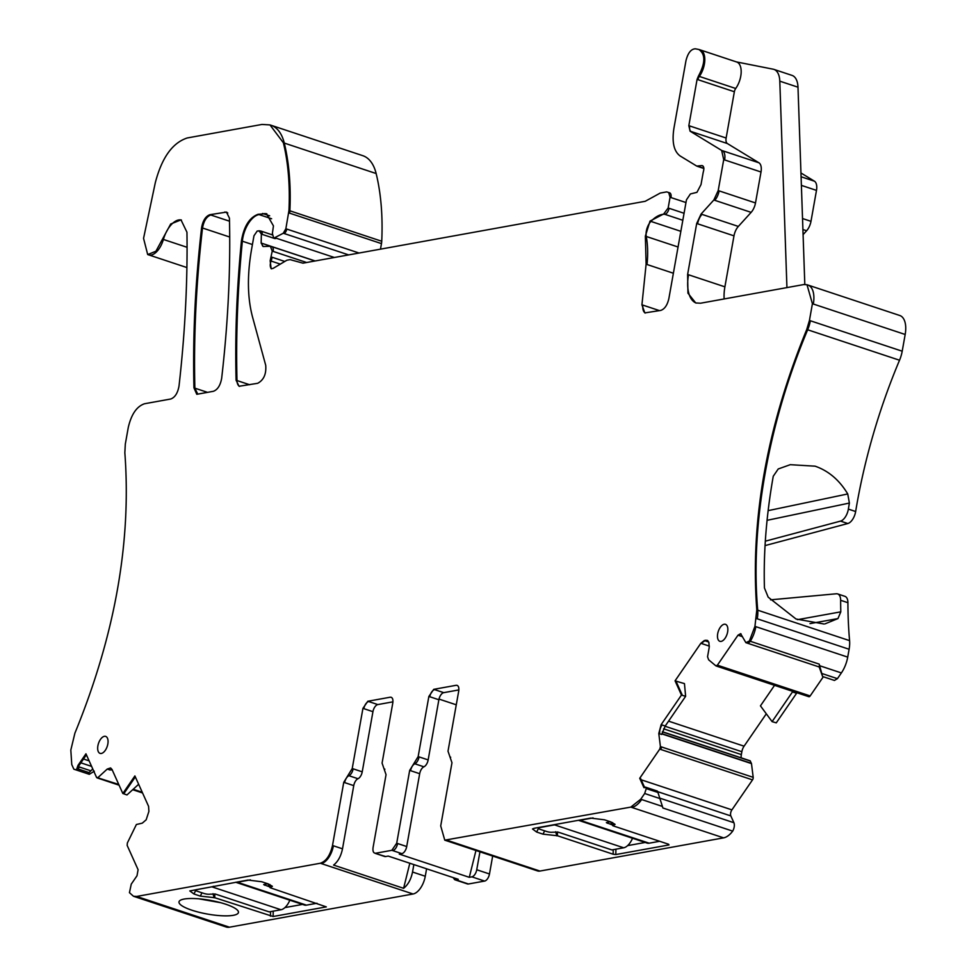 <?xml version="1.0" encoding="UTF-8"?>
<svg xmlns="http://www.w3.org/2000/svg" width="976" height="976" viewBox="0 0 976 976"><rect width="100%" height="100%" fill="white"/><g stroke="black" fill="none" stroke-linecap="round" stroke-linejoin="round"><path stroke-width="1.46" d="M259.055 230.69L261.361 234.118L261.153 243.048L263.178 246.501L270.364 246.281L272.243 251.1L270.157 260.751L271.145 268.717L273.109 268.388L286.883 260.214L290.104 259.628L302.975 263.166L645.234 201.288L660.24 193.065L666.669 191.894L668.682 192.516L670.061 197.262L668.157 207.998L663.729 213.939L650.016 221.101L645.356 236.155L646.112 264.203L641.927 304.805L644.831 312.906L660.74 310.417C664.632 309.099 667.34 305.159 668.865 298.583L686.457 199.836L690.398 193.956L696.949 192.333L701.024 184.562L703.196 172.349C704.428 168.104 703.891 165.859 701.585 165.603L696.742 166.079L680.138 155.965C673.879 151.378 671.805 142.179 673.916 128.356L685.982 60.634C687.909 52.972 691.032 49.02 695.351 48.8L698.865 49.495C705.599 54.18 705.453 63.05 698.426 76.116L697.084 79.385L688.836 125.66L690.081 131.187L721.642 150.426L723.716 159.625L718.202 190.576L713.834 200.007L701.061 214.073L696.693 223.492L687.616 274.463L687.946 293.19L695.717 302.938L700.548 303.219L803.785 284.553L807.006 284.748L812.41 303.731L809.433 320.457L806.749 329.473C766.758 427.171 750.105 520.635 756.803 609.89L754.936 626.372L749.385 640.976L745.896 642.672L740.613 633.656L737.99 635.193L717.384 665.181L715.872 665.839L708.637 659.8L707.551 656.75L709.21 647.43L708.881 642.354L705.977 640.244L704.306 640.549L700.841 643.294L675.063 680.821L681.468 695.058L661.142 724.656L658.788 733.501L660.423 746.591L659.752 749.117L639.719 778.275L643.94 787.656L645.795 787.547L646.258 788.596L644.672 793.5L640.732 799.234L630.813 807.103L444.775 840.165L440.713 825.928L451.973 762.744L448.008 751.191L458.72 691.045C459.196 687.177 458.33 685.262 456.134 685.298L433.747 689.337L428.867 696.437L418.155 756.595L409.676 770.393L396.707 843.215L391.827 850.316L375.662 853.231C373.454 853.256 372.6 851.34 373.076 847.485L386.045 774.663L382.08 763.11L392.791 702.964C393.267 699.097 392.401 697.181 390.205 697.218L367.818 701.256L362.938 708.356L352.226 768.515L343.747 782.313L332.499 845.497C330.205 855.354 326.143 861.271 320.311 863.248L136.664 896.444L133.468 896.249L129.442 892.662L131.26 884.134L137.006 875.765L138.092 869.701L127.161 845.411L127.368 842.959L136.384 824.513L142.301 823.146L146.168 819.803L148.901 811.398L148.572 806.322L134.895 775.932L122.83 793.5L112.045 769.527L110.483 767.953L107.238 769.064L97.954 777.567L96.575 777.433L85.949 753.814L77.995 765.391L76.396 769.966L73.847 769.186L71.76 764.55L70.821 750.056L74.896 733.183C114.9 635.486 131.54 542.022 124.843 452.766L125.306 444.141L128.283 427.415C131.345 414.275 136.762 406.382 144.546 403.747L170.727 399.013C174.972 397.452 177.742 393.108 179.023 385.984C185.037 332.962 187.673 281.71 186.953 232.227L180.999 219.881L170.702 224.004L155.916 251.235L147.693 254.565L143.557 238.364L155.294 182.744C161.821 157.685 172.496 142.752 187.319 137.945L261.946 124.452L269.998 124.928L283.382 142.777C288.237 162.87 290.092 185.44 288.957 210.499L285.858 228.762L283.272 233.24L273.731 238.205L272.377 233.459L273.451 225.907L266.424 213.695L258.103 214.281C249.429 217.526 243.866 226.408 241.438 240.901C236.729 288.981 234.948 335.427 236.094 380.25L239.071 386.264L257.676 383.3C263.74 380.054 266.424 374.064 265.716 365.317L252.503 316.907C247.404 297.619 247.087 275.073 251.576 249.258L253.98 235.753L257.225 231.019L260.775 231.031A5.588 2.879 108.3 0 1 262.263 234.411L274.646 238.51A5.588 2.879 108.3 0 1 274.561 238.473M77.97 766.55L78.885 766.855A2.233 1.147 108.3 0 1 78.19 768.99L89.109 772.602L88.218 773.883L89.316 774.31L94.318 771.174M644.697 787.217L657.421 791.438M707.088 640.317L708.039 640.927M717.384 665.181L718.299 665.486A2.233 1.147 108.3 0 1 716.982 666.254L715.872 665.839M698.865 49.495L700.317 49.935A16.775 8.65 108.3 0 1 704.782 60.414A16.775 8.65 108.3 0 1 699.328 76.421L735.709 88.487A4.477 2.306 108.3 0 0 734.367 91.744L726.132 138.019A6.71 3.453 108.3 0 0 727.376 143.545L758.938 162.797A11.187 5.758 108.3 0 1 761.012 171.996L755.497 202.947A11.187 5.758 108.3 0 1 751.13 212.365L738.344 226.432A11.187 5.758 108.3 0 0 733.989 235.85L724.9 286.834A33.55 17.287 108.3 0 0 724.143 298.961M703.867 168.262L696.742 166.079M702.378 165.652L703.062 166.091M668.682 192.516L669.585 192.809A5.588 2.879 108.3 0 1 669.621 192.821A5.588 2.879 108.3 0 1 670.976 197.567L685.982 202.544M270.364 246.281L271.804 246.66A5.588 2.879 108.3 0 1 273.158 251.405L306.647 262.507M118.767 784.46L96.575 777.433M391.169 697.267L391.974 697.803M453.132 877.607L454.731 879.718L458.269 879.303L388.228 856.086L385.666 856.55L375.601 853.475A6.71 3.453 -71.7 0 1 375.162 853.268M457.097 685.347L457.903 685.884M193.956 387.862L196.786 394.304L213.366 391.303C217.599 389.753 220.369 385.422 221.662 378.31C228.067 322.897 230.665 269.498 229.433 218.136L226.456 212.097L209.889 214.696C205.655 216.257 202.886 220.588 201.593 227.713C195.224 283.125 192.687 336.513 193.956 387.862L194.871 388.167L197.774 394.17M727.632 631.923A8.943 4.612 108.3 0 1 719.898 641.33A8.943 4.612 108.3 0 1 717.689 633.729A8.943 4.612 108.3 0 1 725.522 624.347A8.943 4.612 108.3 0 1 727.632 631.923M97.893 745.786A8.943 4.612 108.3 0 1 105.725 736.416A8.943 4.612 108.3 0 1 107.836 743.993A8.943 4.612 108.3 0 1 100.101 753.399A8.943 4.612 108.3 0 1 97.893 745.786M93.367 770.296L93.94 771.565M92.744 768.905L89.109 772.602M73.847 769.186L89.316 774.31M196.859 393.865L197.689 394.133M86.4 754.79L78.91 765.696L77.995 765.391M765.05 545.596L847.802 523.526A11.187 5.758 -71.7 0 0 855.647 511.522A355.325 183.171 108.3 0 1 899.53 360.229A22.363 11.529 108.3 0 0 902.202 351.201L905.179 334.475A22.363 11.529 108.3 0 0 899.787 315.504L807.921 285.041A22.363 11.529 108.3 0 1 813.325 304.024L905.179 334.475M765.318 541.18L840.531 521.111A11.187 5.758 -71.7 0 0 848.364 509.106A355.325 183.171 108.3 0 1 849.388 503.067L847.741 493.954L768.136 510.643M824.049 624.018L796.038 619.016L768.185 597.166L764.44 587.979A355.325 183.171 108.3 0 1 773.26 476.227L778.238 468.968L790.255 464.686L815.094 466.174C828.563 470.859 839.445 480.119 847.741 493.954M825.025 623.859L837.957 618.577L840.8 611.842A355.325 183.171 108.3 0 1 840.641 600.289A11.187 5.758 -71.7 0 0 837.652 593.92A11.187 5.758 -71.7 0 0 836.359 593.774L770.54 599.837M756.803 609.89L849.584 640.634A355.325 183.171 108.3 0 1 847.912 602.704A11.187 5.758 -71.7 0 0 844.923 596.336L837.652 593.92M821.975 673.538L837.432 678.662L834.431 680.443L822.609 676.527L819.193 664.119C820.072 667.194 820.06 667.84 819.132 666.047M837.432 678.662L841.373 672.928A22.363 11.529 108.3 0 0 847.717 657.116L849.108 649.26A22.363 11.529 108.3 0 0 849.584 640.634M822.609 676.527L819.206 666.986M823.329 676.758L810.165 695.937A2.233 1.147 108.3 0 1 808.848 696.705A2.233 1.147 108.3 0 1 808.653 696.596L717.214 666.279M796.953 692.765A7.832 4.038 -71.7 0 0 796.575 693.289L792.475 691.935L792.878 691.411M796.575 693.289L776.262 722.862L772.089 721.63L792.475 691.935M741.199 757.84A7.832 4.038 108.3 0 1 741.345 754.594L741.858 751.715A7.832 4.038 108.3 0 1 744.078 746.176L766.306 713.81M662.387 731.756L750.154 760.804L751.483 763.598L753.191 777.335A2.233 1.147 108.3 0 1 752.52 779.873L731.915 809.86A4.477 2.306 108.3 0 0 730.841 815.924L733.891 822.707A6.71 3.453 108.3 0 1 732.695 831.125A22.363 11.529 108.3 0 1 723.594 837.859L539.948 871.056A16.775 8.65 108.3 0 1 537.532 870.921L445.678 840.47A16.775 8.65 108.3 0 1 445.495 840.409M640.732 799.234L662.423 806.432L662.875 807.982L732.695 831.125M479.936 851.816L476.739 869.75A6.71 3.453 108.3 0 1 471.872 876.851L484.596 881.072A6.71 3.453 108.3 0 0 489.476 873.971L476.739 869.75M492.673 856.037L489.476 873.971M772.089 721.63L760.45 705.868L774.554 685.335M639.719 778.275L640.634 778.58L644.55 787.303M657.617 791.475L662.423 806.432M418.155 756.595L428.159 759.914L438.871 699.755A6.71 3.453 108.3 0 1 443.751 692.655L458.866 689.922M428.159 759.914A6.71 3.453 108.3 0 1 423.913 766.807A6.71 3.453 108.3 0 0 419.68 773.7L406.711 846.534A6.71 3.453 108.3 0 1 401.831 853.634L399.269 854.098L469.297 877.314L475.959 850.499M439.017 699.084L456.268 704.806M615.905 849.193L615.807 854.549L613.148 854.22L557.418 835.749L557.491 831.955M627.592 845.631L645.209 842.447M615.807 854.549L668.999 844.935L668.597 844.252M668.499 844.216L612.782 825.745L610.451 821.78M385.666 856.55A6.71 3.453 108.3 0 1 384.69 856.501L375.601 853.475M343.747 782.313L353.751 785.619A6.71 3.453 108.3 0 1 357.997 778.726A6.71 3.453 108.3 0 0 362.23 771.833L372.942 711.675A6.71 3.453 108.3 0 1 377.822 704.574L392.938 701.842M353.751 785.619L342.503 848.815L333.402 845.789A16.775 8.65 -71.7 0 1 321.214 863.54L413.08 893.992A16.775 8.65 -71.7 0 0 425.268 876.253L412.531 872.032C411.018 879.388 408.041 884.817 403.6 888.306L333.572 865.09C338.001 861.601 340.978 856.172 342.503 848.815M409.822 863.248L403.6 888.306M270.096 887.696L272.389 886.306L268.119 883.866L261.763 881.755L247.977 880.047L189.808 890.929L193.968 894.004L200.336 896.114L214.744 897.713L273.121 916.513L326.313 906.887L270.096 887.696L267.766 883.744M214.744 897.713L214.818 893.906M736.429 61.915L773.126 69.186A22.363 11.529 108.3 0 1 773.846 69.369L792.036 75.396A22.363 11.529 108.3 0 1 797.99 87.193L804.81 284.443M198.945 898.835L220.783 902.715M302.523 904.41L284.907 907.595M665.229 726.01L661.704 734.464L659.703 733.806A7.832 4.038 108.3 0 1 662.057 724.948L665.229 726.01L685.628 696.315L682.37 695.363L675.978 681.126L684.457 683.615L685.628 696.315M786.937 287.603L779.8 81.167L797.99 87.193M773.846 69.369A22.363 11.529 108.3 0 1 779.8 81.167M736.16 61.854A16.775 8.65 108.3 0 1 736.697 62A16.775 8.65 108.3 0 1 741.162 72.468A16.775 8.65 108.3 0 1 735.709 88.487M111.911 769.259L110.154 770.027L108.141 769.369A7.832 4.038 108.3 0 1 110.922 768.161M138.653 784.265L126.965 794.94L123.745 793.805L135.335 776.908M235.228 908.424A30.195 7.003 -169.9 0 0 204.399 899.433A30.195 7.003 -169.9 0 0 179.45 900.994A30.195 7.003 -169.9 0 0 182.207 905.948A30.195 7.003 -169.9 0 0 217.05 915.403A30.195 7.003 -169.9 0 0 238.327 911.474A30.195 7.003 -169.9 0 0 235.228 908.424M557.418 835.749L543.022 834.163L536.654 832.052L532.493 828.978L534.067 828.319L590.663 818.095L604.437 819.791L610.805 821.902L615.075 824.354L612.782 825.745M749.385 640.976L819.193 664.119M413.861 864.59L412.531 872.032M469.297 877.314L471.872 876.851M136.664 896.444L229.445 927.2A22.363 11.529 108.3 0 1 226.212 927.005L134.359 896.554A22.363 11.529 108.3 0 1 134.359 896.554A22.363 11.529 108.3 0 1 133.98 896.419M426.597 868.811L425.268 876.253M454.731 879.718L467.467 883.939A6.71 3.453 -71.7 0 0 468.431 883.988L484.596 881.072M803.089 234.63L806.615 230.751A11.187 5.758 108.3 0 0 810.983 221.332L816.485 190.381A11.187 5.758 108.3 0 0 814.411 181.182L800.954 172.972M270.45 125.074A55.913 28.816 108.3 0 1 270.913 125.221L362.779 155.672A55.913 28.816 108.3 0 1 376.15 173.533A212.463 109.519 108.3 0 1 381.738 241.255A11.187 5.758 108.3 0 1 381.47 243.61L380.481 249.161M646.258 788.596L658.092 792.512M681.468 695.058L682.37 695.363M675.063 680.821L675.978 681.126M76.396 769.966L88.218 773.883M122.83 793.5L123.745 793.805M229.445 927.2L413.08 893.992M644.672 793.5L660.13 798.636M203.825 893.418A4.477 1.037 -169.9 0 0 209.95 894.175L215.501 894.101L269.169 911.889L281.003 909.754L211.877 886.83L196.31 889.648A4.477 1.037 -169.9 0 0 195.542 890.075A4.477 1.037 -169.9 0 0 197.457 891.308L203.825 893.418M213.488 886.281A14.542 7.491 108.3 0 1 211.877 886.83M250.405 879.864L237.339 882.231A14.542 7.491 108.3 0 1 235.814 882.243M316.98 903.239L306.464 905.142A14.542 7.491 108.3 0 1 304.378 905.02L235.728 882.267M289.835 900.201A14.542 7.491 108.3 0 1 281.003 909.754M269.596 886.867L263.679 884.598L266.546 883.939A4.477 1.037 -169.9 0 0 267.29 883.585M540.143 829.344L546.511 831.454A4.477 1.037 -169.9 0 0 552.636 832.211L558.187 832.138L611.854 849.925L623.676 847.79L554.551 824.879L538.996 827.685A4.477 1.037 -169.9 0 0 538.227 828.112A4.477 1.037 -169.9 0 0 540.143 829.344M556.174 824.33A14.542 7.491 108.3 0 1 554.551 824.879M593.079 817.912L580.025 820.267A14.542 7.491 108.3 0 1 578.5 820.291M659.666 841.288L649.15 843.191A14.542 7.491 108.3 0 1 647.051 843.057L578.414 820.304M632.521 838.238A14.542 7.491 108.3 0 1 623.676 847.79M612.281 824.903L606.364 822.646L609.231 821.975A4.477 1.037 -169.9 0 0 609.976 821.621M224.846 211.999L227.798 212.975M226.896 212.28L225.749 212.304M209.889 214.696L229.506 221.198M201.593 227.713L202.508 228.006C196.139 283.43 193.59 336.818 194.871 388.167L207.534 392.364M210.804 215.001C206.558 216.562 203.789 220.893 202.508 228.006L229.714 237.034M83.509 758.999L89.121 760.865M756.339 618.516L757.254 618.808A22.363 11.529 108.3 0 0 757.718 610.183A355.325 183.171 108.3 0 1 807.664 329.778L899.53 360.229M848.364 509.106L855.647 511.522M840.641 600.289L847.912 602.704M847.802 523.526L840.531 521.111M819.681 665.73L841.373 672.928M718.299 665.486L810.165 695.937M808.848 696.705L716.982 666.254A2.233 1.147 108.3 0 1 716.97 666.254A2.233 1.147 108.3 0 1 716.787 666.144L716.274 665.974M668.572 721.154L744.078 746.176M665.071 726.254L741.858 751.715M663.607 728.816L741.345 754.594M662.35 731.854L750.373 761.024M661.85 733.659L751.422 763.354M661.801 733.879L751.483 763.598M660.423 746.591L661.325 746.884A2.233 1.147 108.3 0 1 660.654 749.422L752.52 779.873M661.325 746.884L753.191 777.335M641.171 779.787L731.915 809.86M657.714 791.682L730.841 815.924M659.996 798.209L733.891 822.707M447.179 840.299L539.948 871.056M448.094 840.604A16.775 8.65 108.3 0 1 445.678 840.47L444.763 840.165M111.191 769.515L112.191 769.844M110.825 769.674L112.338 770.174M133.2 789.242L142.24 792.244M98.857 777.86A2.233 1.147 108.3 0 1 97.929 778.177A2.233 1.147 108.3 0 1 97.82 778.128M809.995 623.627L837.957 618.577M840.8 611.842L797.49 619.675M706.88 640.549A7.832 4.038 108.3 0 1 707.527 640.512M700.841 643.294L701.744 643.599A7.832 4.038 108.3 0 1 705.209 640.842L708.722 642.013M701.744 643.599L709.369 646.124M419.058 756.9A6.71 3.453 108.3 0 1 414.824 763.793L423.913 766.807M613.233 849.681L613.148 854.22M375.601 853.488A6.71 3.453 -71.7 0 0 376.565 853.536M362.938 708.356L363.853 708.661A6.71 3.453 108.3 0 1 368.733 701.561L377.822 704.574M363.853 708.661L372.942 711.675M344.662 782.606A6.71 3.453 108.3 0 1 348.896 775.713L357.997 778.726M270.718 887.587L269.888 884.524M193.968 894.004L195.7 890.429M200.336 896.114L201.947 892.796M214.122 897.822L213.012 893.674M697.084 79.385L734.367 91.744M697.986 79.69A4.477 2.306 108.3 0 1 699.328 76.421L698.426 76.116M737.99 635.193L742.455 636.669M738.893 635.486A4.477 2.306 108.3 0 1 741.04 633.9M696.181 303.085A33.55 17.287 108.3 0 1 688.519 274.768L724.9 286.834M696.693 223.492L697.608 223.797A11.187 5.758 108.3 0 1 701.964 214.366L738.344 226.432M697.608 223.797L733.989 235.85M718.202 190.576L719.117 190.881A11.187 5.758 108.3 0 1 714.749 200.3L751.13 212.365M719.117 190.881L755.497 202.947M721.642 150.426L722.545 150.731A11.187 5.758 108.3 0 1 724.631 159.93L761.012 171.996M722.545 150.731L758.938 162.797M690.081 131.187L690.996 131.479A6.71 3.453 108.3 0 1 689.751 125.965L726.132 138.019M690.996 131.479L727.376 143.545M699.853 49.813A16.775 8.65 108.3 0 1 700.317 49.935L736.697 62M273.121 916.513L273.219 911.157M270.462 916.183L270.547 911.633M362.23 771.833L353.141 768.82A6.71 3.453 -71.7 0 1 348.896 775.713L347.993 775.408M384.276 768.954A6.71 3.453 -71.7 0 0 384.605 769.112L384.886 769.198M543.022 834.163L544.632 830.832M536.654 832.052L538.386 828.465M613.404 825.635L612.574 822.573M556.808 835.859L555.686 831.723M396.707 843.215L397.61 843.52A6.71 3.453 108.3 0 1 392.742 850.608L401.831 853.634M397.61 843.52L406.711 846.534M419.68 773.7L410.591 770.686A6.71 3.453 -71.7 0 1 414.824 763.793L413.909 763.488M443.751 692.655L434.649 689.642A6.71 3.453 -71.7 0 0 429.782 696.742L438.871 699.755M754.936 626.372L755.851 626.665A22.363 11.529 108.3 0 1 750.288 641.281A6.71 3.453 108.3 0 1 746.799 642.977A6.71 3.453 108.3 0 1 746.359 642.769M767.063 520.33L849.388 503.067M137.579 896.749A22.363 11.529 108.3 0 1 134.371 896.566L133.468 896.249M468.431 883.988L455.694 879.766M641.647 799.539A22.363 11.529 108.3 0 1 631.728 807.408L723.594 837.859M755.851 626.665L847.717 657.116M757.254 618.808L849.108 649.26M809.433 320.457L902.202 351.201M810.336 320.75A22.363 11.529 108.3 0 1 807.664 329.778L806.749 329.473M807.689 284.98A22.363 11.529 108.3 0 1 807.908 285.041L807.006 284.748M802.906 229.531L806.615 230.751M802.528 218.539L810.983 221.332M801.381 185.379L816.485 190.381M801.089 176.766L814.411 181.182M698.767 166.579A5.588 2.879 108.3 0 1 697.962 166.53L697.962 166.53A5.588 2.879 108.3 0 1 697.645 166.384M645.295 313.028A11.187 5.758 108.3 0 1 642.842 305.11L659.52 310.636M645.356 236.155L646.258 236.46A78.275 40.345 108.3 0 1 647.027 264.508L673.379 273.243M650.016 221.101L650.931 221.406A11.187 5.758 108.3 0 0 646.258 236.46L678.064 247.001M668.157 207.998L669.06 208.291A5.588 2.879 108.3 0 1 664.632 214.244A35.783 18.446 108.3 0 0 650.931 221.406L680.845 231.324M663.729 213.939L682.822 220.271M669.06 208.291L684.066 213.268M669.658 192.833L668.719 192.528M271.621 268.815A6.71 3.453 108.3 0 1 271.06 261.043L280.307 264.118M271.206 256.956L284.797 261.458M272.121 257.249A11.187 5.758 108.3 0 1 271.06 261.043L270.157 260.751M271.328 246.586A5.588 2.879 108.3 0 1 271.804 246.66L315.028 260.982M263.117 246.501A5.588 2.879 108.3 0 1 262.056 243.353L315.175 260.958M260.299 230.958A5.588 2.879 108.3 0 1 260.775 231.031L272.243 234.838M239.535 386.386A11.187 5.758 108.3 0 1 236.997 380.555L249.649 384.739M236.094 380.25L236.997 380.555A782.764 403.515 108.3 0 1 242.353 241.206L252.418 244.537M241.438 240.901L242.353 241.206A22.363 11.529 108.3 0 1 259.018 214.574L271.621 218.758M262.556 213.476L269.669 215.83M263.471 213.768A26.84 13.835 108.3 0 1 266.875 213.866M275.378 237.924L334.39 257.493M276.281 238.229A5.588 2.879 108.3 0 1 274.646 238.51L273.731 238.205M285.858 228.762L286.773 229.067A4.477 2.306 108.3 0 1 284.187 233.532L348.664 254.907M286.773 229.067L359.058 253.028M269.998 124.928L270.913 125.221A55.913 28.816 108.3 0 1 284.284 143.082A212.463 109.519 108.3 0 1 289.872 210.804A11.187 5.758 108.3 0 1 289.604 213.158L381.47 243.61M288.957 210.499L381.738 241.255M283.382 142.777L376.15 173.533M162.48 239.144L187.063 247.294M181.414 220.039A22.363 11.529 108.3 0 0 163.395 239.449A17.897 9.223 108.3 0 1 148.596 254.858A17.897 9.223 108.3 0 1 148.145 254.687M80.874 762.842L91.622 766.404M78.885 766.855L90.707 770.772M659.752 749.117L660.654 749.422M658.788 733.501L659.703 733.806M661.142 724.656L662.057 724.948M704.306 640.549L705.209 640.842M812.41 303.731L813.325 304.024M687.616 274.463L688.519 274.768M701.061 214.073L701.964 214.366M713.834 200.007L714.749 200.3M723.716 159.625L724.631 159.93M688.836 125.66L689.751 125.965M641.927 304.805L642.842 305.11M646.112 264.203L647.027 264.508M670.061 197.262L670.976 197.567M272.243 251.1L273.158 251.405M261.153 243.048L262.056 243.353M261.361 234.118L262.263 234.411M258.103 214.281L259.018 214.574M283.272 233.24L284.187 233.532M288.689 212.853L289.604 213.158M77.275 768.685L78.19 768.99M107.238 769.064L108.141 769.369M320.311 863.248L321.214 863.54M332.499 845.497L333.402 845.789M352.226 768.515L353.141 768.82M367.818 701.256L368.733 701.561M384.056 768.893L384.751 769.125M391.827 850.316L392.742 850.608M409.676 770.393L410.591 770.686M428.867 696.437L429.782 696.742M433.747 689.337L434.649 689.642M449.985 756.973L450.68 757.205M630.813 807.103L631.728 807.408M237.339 882.231L306.464 905.142M264.801 884.256L264.63 885.22M580.025 820.267L649.15 843.191M607.487 822.292L607.316 823.256M662.399 731.719L750.154 760.804M97.014 777.86L119.096 785.192M132.699 789.706L142.569 792.976M645.343 787.107L657.409 791.097M745.896 642.672L819.779 667.169M697.047 166.225L703.879 168.494M147.693 254.553L186.904 267.558"/></g></svg>
